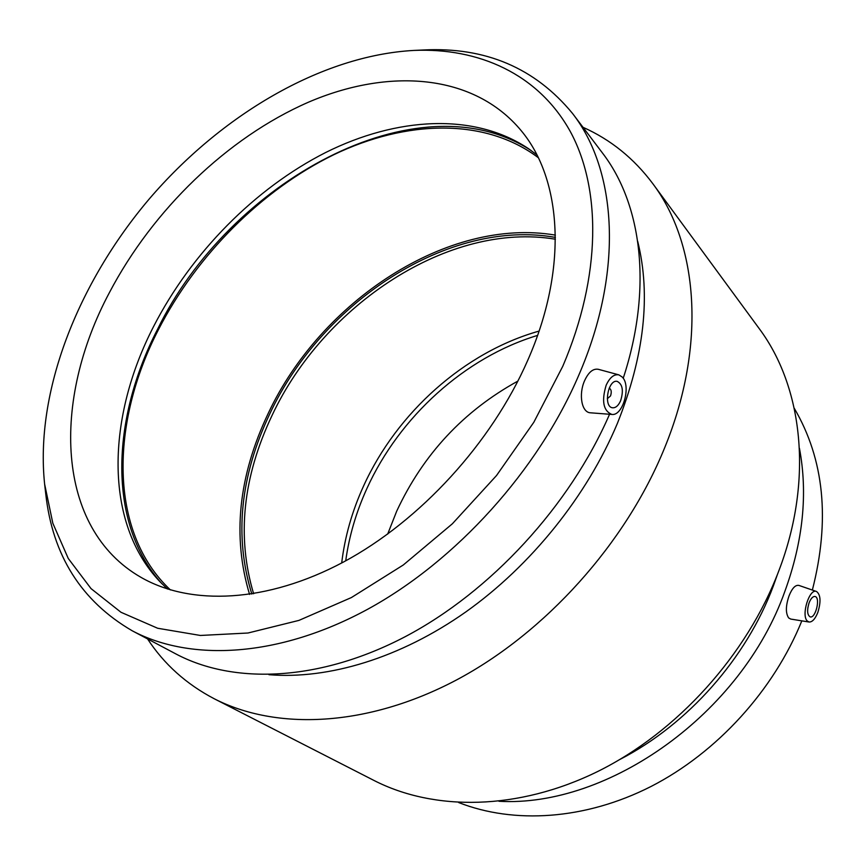 <?xml version="1.0" encoding="UTF-8"?>
<svg xmlns="http://www.w3.org/2000/svg" width="866" height="866" viewBox="0 0 866 866"><rect width="100%" height="100%" fill="white"/><g stroke="black" fill="none" stroke-linecap="round" stroke-linejoin="round"><path stroke-width="1.3" d="M609.177 388.174C611.331 389.299 611.797 391.876 610.552 395.914L607.304 398.706M620.63 400.741C618.378 405.71 615.661 408.059 612.478 407.778C603.147 406.825 608.062 379.167 617.177 381.365C622.589 384.158 623.737 390.609 620.63 400.741M808.898 603.364L807.816 607.889M809.071 602.888C810.879 598.406 812.871 596.273 815.036 596.49C820.741 597.399 815.62 618.768 810.143 616.873C807.22 614.968 806.863 610.303 809.071 602.888M817.872 612.327C815.263 618.865 812.362 622.102 809.136 622.026L807.318 621.019C800.92 615.401 809.407 588.101 816.476 591.467C820.643 594.596 821.109 601.545 817.872 612.327M622.264 377.056L618.876 374.87C613.983 374.025 609.751 377.479 606.168 385.218C601.415 401.066 603.299 410.809 611.829 414.435C622.935 416.221 631.379 385.868 622.264 377.056M611.829 414.435L590.623 412.811C581.497 412.714 578.477 394.182 584.582 380.726C588.479 372.207 593.048 368.396 598.298 369.295L618.876 374.87M809.136 622.026L790.777 619.082L788.688 617.956C785.527 613.269 785.635 605.929 789.013 595.96C792.054 588.295 795.345 584.777 798.874 585.405L816.476 591.467M517.922 381.072C463.559 410.993 423.171 454.336 396.725 511.113L387.665 534.106M812.362 590.049C830.267 520.011 824.237 459.424 794.263 408.287M458.688 802.555C513.819 824.216 585.059 820.005 651.048 786.469C716.886 752.706 773.652 690.483 801.829 620.857M498.989 801.277C608.452 807.621 741.502 713.671 784.812 591.532C803.096 541.239 807.967 493.479 799.437 448.274M620.056 759.363C687.853 724.409 746.427 658.257 773.295 586.087L777.419 574.483M147.556 638.913C164.075 664.168 186.298 684.118 214.227 698.754L374.036 780.482C434.18 811.28 518.009 810.684 597.8 771.454C677.407 732.03 747.012 655.01 778.935 570.553C813.834 479.234 802.598 386.409 758.952 328.257L652.726 183.56C633.825 158.316 610.584 139.567 583.013 127.302M214.227 698.754C276.351 730.623 366.946 727.191 456.209 680.124C545.277 632.894 625.858 543.328 664.601 447.917C706.992 344.679 697.931 243.519 652.726 183.56M268.936 674.69C328.311 679.615 400.276 658.106 465.811 611.937C531.183 565.509 587.051 495.882 617.404 423.344C644.282 356.023 651.059 295.382 637.722 241.408M623.217 378.29C652.899 287.804 641.728 203.9 602.357 152.86L572.523 113.446C535.08 67.949 485.393 46.796 423.452 49.979L413.731 50.434C321.102 55.597 220.982 115.156 149.114 199.115C77.713 283.485 34.921 391.822 44.621 484.094L52.837 523.259L68.284 558.505L91.038 588.609L120.98 612.273L157.677 628.261L200.392 635.46L247.979 633.014L298.922 620.402L351.39 597.562L403.275 565L452.366 523.789L496.521 475.531L533.824 422.272L562.759 366.307C601.567 275.691 601.318 187.814 569.893 130.798C537.97 73.902 478.801 47.576 413.731 50.434M44.621 484.094L45.736 493.772C52.49 555.42 81.307 601.091 132.206 630.773L175.874 653.927C233.744 684.692 319.446 681.585 405.201 636.694C490.773 591.651 569.752 505.971 609.556 414.262M132.206 630.773C190.726 661.916 278.884 657.478 367.66 609.263C456.252 560.919 538.23 470.195 578.953 374.805C623.964 270.528 616.787 170.201 572.523 113.446M527.621 360.581C568.323 268.59 561.969 179.5 521.245 130.723C473.67 73.329 388.455 67.667 308.08 102.361C227.368 137.705 152.925 209.778 109.484 292.459C51.895 400.135 55.143 528.163 141.061 577.395C190.769 605.919 266.728 602.985 343.51 562.012C420.129 520.91 491.542 443.013 527.621 360.581M536.909 154.917L528.509 148.681C473.983 112.234 396.444 117.148 325.659 152.513C254.734 188.496 191.451 252.883 153.769 326.168C106.864 416.892 103.433 522.263 159.95 581.703L167.452 588.999M530.945 150.392C417.791 76.977 229.025 181.806 157.428 329.535C111.097 419.382 107.232 523.616 162.029 583.836M538.284 157.677C484.754 117.397 405.992 119.995 333.8 154.711C261.435 190.055 196.614 255.232 158.413 329.708C110.231 422.911 108.586 531.821 170.386 589.908M555.377 235.119C447.917 216.814 320.875 301.097 268.254 413.32C238.399 476.17 232.175 536.53 249.57 594.412M555.398 237.403C448.848 218.405 322.141 302.05 269.867 413.667C240.109 476.408 234.091 536.541 251.833 594.065M555.398 239.222C449.259 221.371 323.938 304.561 272.086 415.355C242.74 477.253 236.591 536.736 253.63 593.773M539.074 331.083C464.566 352.051 396.953 412.595 363.623 485.902C352.148 511.005 344.841 536.693 341.691 562.987M537.58 335.402C464.912 357.312 399.497 416.762 366.946 488.435C356.197 512.001 349.128 536.119 345.718 560.822"/></g></svg>
